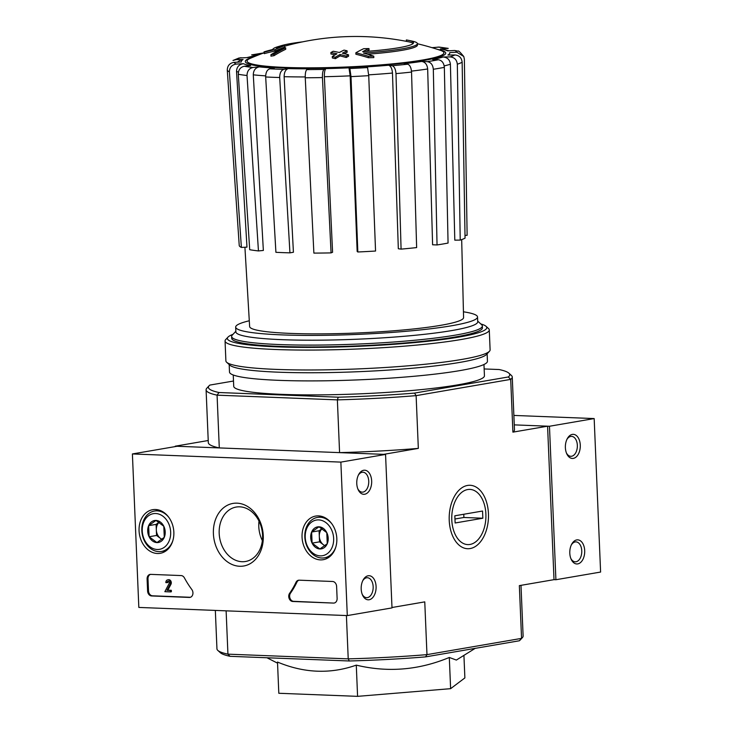 <?xml version="1.0" encoding="UTF-8"?>
<svg xmlns="http://www.w3.org/2000/svg" width="733" height="733" viewBox="0 0 733 733"><rect width="100%" height="100%" fill="white"/><g stroke="black" fill="none" stroke-linecap="round" stroke-linejoin="round"><path stroke-width="1.1" d="M391.981 607.51L424.764 601.875L426.973 654.633L425.58 656.887A150.806 15.43 177.6 0 1 349.302 660.983L348.221 658.866L227.936 654.157L226.121 610.846M520.989 585.337L523.115 636.006A153.215 15.677 177.6 0 1 522.372 637.655A153.215 15.677 177.6 0 1 521.557 638.379L426.973 654.633A153.215 15.677 177.6 0 1 348.221 658.866L346.407 615.555M484.147 368.946L499.173 369.533A150.806 15.43 177.6 0 1 508.885 373.161A150.806 15.43 177.6 0 1 508.308 376.973L414.521 393.099L416.115 395.637A153.215 15.677 177.6 0 1 337.372 399.87L338.252 397.194L218.975 392.522L217.078 395.16L337.372 399.87L339.581 452.627L383.671 454.35L418.332 448.394L416.115 395.637L510.699 379.382L512.908 432.14L547.578 426.185L514.264 424.874L549.466 426.258L594.17 418.57L513.87 415.428M218.975 392.522A150.806 15.43 177.6 0 1 209.134 385.723L206.843 388.197A153.215 15.677 177.6 0 0 206.092 389.846A153.215 15.677 177.6 0 0 217.078 395.16L219.286 447.918L175.205 446.195L208.218 440.515M406.412 41.36L406.357 39.949A68.526 7.009 177.6 0 1 408.098 40.26A265.419 265.419 0 0 1 412.34 41.149A72.384 7.412 177.6 0 1 417.389 43.632A72.384 7.412 177.6 0 1 363.486 53.069A260.948 216.656 -101.2 0 1 373.757 56.166L373.812 57.614A252.83 246.819 -64.8 0 0 368.406 57.724A260.197 216.033 78.8 0 0 355.899 54.251L355.835 52.813A260.197 216.033 78.8 0 1 368.351 56.285L368.406 57.724M417.389 43.632L417.444 45.07A72.384 7.412 177.6 0 1 367.535 54.224M284.752 46.152A265.419 265.419 0 0 1 408.153 41.699A68.526 7.009 177.6 0 1 413.155 43.476M408.098 40.26A68.526 7.009 177.6 0 1 413.485 42.734A68.526 7.009 177.6 0 1 362.652 51.658A260.472 142.715 -88.5 0 1 368.992 48.58L369.056 50.018A260.472 142.715 -88.5 0 0 366.033 51.42M368.992 48.58A258.538 252.39 115.2 0 0 363.687 48.699A261.195 143.109 91.5 0 0 355.835 52.813M368.351 56.285A252.83 246.819 -64.8 0 1 373.757 56.166M264.027 51.878A252.83 9.117 87.4 0 1 264.237 52.208L264.301 53.646A252.83 9.117 87.4 0 0 264.091 53.317L264.027 51.878A260.948 188.537 -98.6 0 1 272.749 49.523A72.384 7.412 177.6 0 1 277.56 46.802A265.419 265.419 0 0 1 281.719 45.556A68.526 7.009 177.6 0 1 302.582 41.854M264.237 52.208A260.197 187.996 81.4 0 1 274.893 49.642L274.957 51.081A261.195 178.595 -86.9 0 1 284.798 47.049L284.734 45.611A258.538 9.327 -92.6 0 0 284.523 45.272A260.472 178.101 93.1 0 0 276.57 48.286A68.526 7.009 177.6 0 1 281.719 45.556M264.301 53.646A260.197 187.996 81.4 0 1 274.957 51.081M274.893 49.642A261.195 178.595 -86.9 0 1 284.734 45.611M285.659 47.828A260.902 203.334 -99.8 0 0 282.654 48.286A262.231 162.103 92.2 0 0 270.917 54.718L270.972 56.157A256.55 199.935 80.2 0 1 273.977 55.69A262.799 162.46 -87.8 0 1 285.714 49.267L285.659 47.828A262.799 162.46 -87.8 0 0 273.922 54.251L273.977 55.69M270.917 54.718A256.55 199.935 80.2 0 1 273.922 54.251M347.085 50.806A260.902 203.334 -99.8 0 0 344.024 50.11A262.799 162.46 92.2 0 0 339.324 52.492A259.345 202.116 -99.8 0 0 333.222 51.264A263.779 163.065 92.2 0 0 330.876 52.547A258.474 201.438 80.2 0 1 336.978 53.784A262.799 162.46 92.2 0 0 332.287 56.533A256.55 199.935 80.2 0 1 335.348 57.238A262.231 162.103 -87.8 0 1 340.039 54.489A258.474 201.438 80.2 0 1 346.159 56.075A260.902 161.287 -87.8 0 1 348.505 54.783A259.345 202.116 -99.8 0 0 342.384 53.197A262.231 162.103 -87.8 0 1 347.085 50.806L347.149 52.245A262.231 162.103 -87.8 0 0 344.29 53.665M330.876 52.547L330.931 53.985A258.474 201.438 80.2 0 1 335.164 54.819M332.287 56.533L332.351 57.971A256.55 199.935 80.2 0 1 335.412 58.677A262.231 162.103 -87.8 0 1 340.094 55.928A258.474 201.438 80.2 0 1 346.214 57.513A260.902 161.287 -87.8 0 1 348.56 56.221L348.505 54.783M335.348 57.238L335.412 58.677M340.039 54.489L340.094 55.928M346.159 56.075L346.214 57.513M411.543 72.072A118.764 12.149 177.6 0 1 395.985 73.612L401.079 249.128A114.128 11.682 177.6 0 0 416.637 247.58L411.543 72.072C411.186 67.573 409.894 64.944 407.676 64.192L404.158 63.689A104.352 10.683 177.6 0 0 421.649 61.435L427.312 61.654C430.848 62.241 432.855 64.77 433.322 69.259L437.042 244.95L432.598 244.776L427.669 68.975A111.59 11.416 177.6 0 1 411.479 71.119M437.042 244.95A114.128 11.682 177.6 0 0 448.065 243.054L444.345 67.363C443.886 62.882 441.88 60.344 438.334 59.758L432.681 59.538A104.352 10.683 177.6 0 0 443.108 57L450.035 56.908C454.368 57.302 456.806 59.73 457.328 64.202L460.223 240.094A114.128 11.682 177.6 0 0 465.052 238.133L462.147 62.241A118.764 12.149 177.6 0 1 457.328 64.202M462.147 62.241C461.625 57.779 459.188 55.341 454.854 54.948L447.927 55.039A104.352 10.683 177.6 0 0 449.705 52.611L456.851 52.226L463.769 56.496C460.086 52.098 458.226 50.32 458.18 51.173L454.735 50.495L447.588 50.879A104.352 10.683 177.6 0 0 440.441 48.928L448.239 48.378L439.14 47.086L432.021 47.672M263.779 52.923L251.648 54.893L258.254 55.039M258.163 55.076A104.352 10.683 177.6 0 0 247.901 57.577L239.022 57.989L232.984 60.473L236.163 59.63L243.081 59.538L239.847 60.427L237.391 62.177M243.081 59.538A104.352 10.683 177.6 0 0 241.304 61.966L234.166 62.351C229.731 63.038 227.432 65.631 227.276 70.121L239.251 245.702A114.128 11.682 177.6 0 0 241.377 247.433L229.392 71.843A118.764 12.149 177.6 0 1 227.276 70.121M229.392 71.843C229.557 67.354 231.848 64.77 236.283 64.083L243.429 63.698C239.022 64.367 236.722 66.941 236.53 71.403L246.975 247.131L241.377 247.433M243.429 63.698A104.352 10.683 177.6 0 0 250.576 65.64L244.3 66.263C240.415 67.097 238.408 69.772 238.289 74.271L249.706 249.706A114.128 11.682 177.6 0 0 258.447 250.933L247.021 75.508A118.764 12.149 177.6 0 1 238.289 74.271M247.021 75.508C247.14 71 249.147 68.334 253.041 67.5L259.308 66.877C255.441 67.702 253.435 70.35 253.288 74.821L263.358 250.448L258.447 250.933M259.308 66.877A104.352 10.683 177.6 0 0 274.289 68.05L269.845 68.81C267.096 69.736 265.703 72.457 265.676 76.965L275.91 252.308A114.128 11.682 177.6 0 0 289.938 252.848L279.694 77.515A118.764 12.149 177.6 0 1 265.676 76.965M279.694 77.515C279.722 73.016 281.115 70.295 283.873 69.36L288.316 68.6C285.577 69.507 284.184 72.21 284.138 76.69L293.42 252.253L289.938 252.848M288.316 68.6A104.352 10.683 177.6 0 0 308.85 68.81L306.907 69.608C305.716 70.542 305.166 73.273 305.258 77.78L313.88 253.105A114.128 11.682 177.6 0 0 331.059 252.885L322.438 77.57A118.764 12.149 177.6 0 1 305.258 77.78M322.438 77.57C322.346 73.053 322.896 70.331 324.087 69.388L326.029 68.6C324.838 69.525 324.288 72.228 324.371 76.718L332.58 252.271L331.059 252.885M350.163 75.847L348.99 67.83L349.852 68.526L351.015 76.608L357.832 251.987L357.163 251.446L350.163 75.847A111.59 11.416 177.6 0 1 324.371 76.718M357.832 251.987A114.128 11.682 177.6 0 0 375.553 251.034L368.736 75.655L367.563 67.573L366.711 66.877A104.352 10.683 177.6 0 0 388.6 65.237L392.128 65.732C394.345 66.483 395.628 69.113 395.985 73.612M421.649 61.435C425.177 62.003 427.183 64.522 427.669 68.975M388.6 65.237C390.808 65.979 392.091 68.59 392.467 73.053A111.59 11.416 177.6 0 1 368.699 74.848M401.079 249.128L398.321 248.734L392.467 73.053M440.441 48.928L441.99 49.001M463.769 56.496L464.365 59.217L467.123 235.302L465.006 235.412M443.108 57C447.414 57.385 449.851 59.794 450.401 64.229L454.799 240.158L460.223 240.094M475.195 648.357L456.366 660.067L449.311 657.464C418.809 670.145 387.803 672.702 356.284 665.133C330.446 674.232 304.186 673.206 277.505 662.055L278.806 693.271L357.585 696.35L450.621 688.672L464.878 677.915L463.925 655.357M547.578 426.185L554.011 579.656L555.907 579.73L600.602 572.052L594.17 418.57M522.372 637.655L520.073 640.129A150.806 15.43 177.6 0 1 519.358 640.77L521.557 638.379L519.349 585.621L554.011 579.656M425.58 656.887L519.358 640.77M230.034 656.319A150.806 15.43 177.6 0 1 220.331 652.691L217.829 650.418A153.215 15.677 177.6 0 0 227.936 654.157L230.034 656.319L349.302 660.983M449.228 520.375A31.748 19.626 -87.8 0 1 454.185 496.809A31.748 19.626 -87.8 0 1 483.056 494.216A31.748 19.626 -87.8 0 1 481.224 540.835A31.748 19.626 -87.8 0 1 452.646 535.997A31.748 19.626 -87.8 0 1 449.228 520.375M483.963 364.493L484.44 375.772A125.471 12.837 177.6 0 1 457.621 384.889A125.471 12.837 177.6 0 1 318.333 394.876A125.471 12.837 177.6 0 1 233.717 386.282L233.241 375.003M209.134 385.723A150.806 15.43 177.6 0 1 209.849 385.082L233.497 381.023M414.521 393.099A150.806 15.43 177.6 0 1 338.252 397.194M512.908 432.14A153.215 15.677 -2.4 0 0 514.474 429.767L512.257 377.009A153.215 15.677 177.6 0 1 510.699 379.382L508.308 376.973M508.885 373.161L511.377 375.433A153.215 15.677 177.6 0 1 512.257 377.009M339.581 452.627A153.215 15.677 -2.4 0 0 418.332 448.394M206.092 389.846L208.309 442.604A153.215 15.677 -2.4 0 0 219.286 447.918M217.829 650.418A153.215 15.677 177.6 0 1 216.95 648.842L215.337 610.424M356.284 665.133L357.585 696.35M449.311 657.464L450.621 688.672M477.705 321.127L481.627 324.701A125.471 12.837 177.6 0 1 482.351 325.993A125.471 12.837 177.6 0 1 455.541 335.1A125.471 12.837 177.6 0 1 316.253 345.087A125.471 12.837 177.6 0 1 231.628 336.502A125.471 12.837 177.6 0 1 232.242 335.155L235.852 331.261M463.439 311.8A121.027 12.388 177.6 0 1 477.531 316.968A121.027 12.388 177.6 0 1 451.665 325.754A121.027 12.388 177.6 0 1 317.307 335.393A121.027 12.388 177.6 0 1 235.678 327.11A121.027 12.388 177.6 0 1 249.293 320.77M461.68 239.599L463.577 317.572A107.064 10.958 177.6 0 1 440.698 325.333A107.064 10.958 177.6 0 1 321.934 333.854A107.064 10.958 177.6 0 1 249.632 326.542L244.914 247.241M477.531 316.968L477.733 321.769A121.027 12.388 177.6 0 1 451.867 330.556A121.027 12.388 177.6 0 1 317.508 340.185A121.027 12.388 177.6 0 1 235.879 331.902L235.678 327.11M480.811 323.949A129.814 13.286 177.6 0 1 486.016 326.295A129.814 13.286 177.6 0 1 459.023 337.061A129.814 13.286 177.6 0 1 308.648 347.415A129.814 13.286 177.6 0 1 228 337.107A129.814 13.286 177.6 0 1 232.993 334.34M482.067 326.918A125.471 12.837 177.6 0 1 481.819 329.163A125.471 12.837 177.6 0 1 455.614 336.923A125.471 12.837 177.6 0 1 322.483 346.856A125.471 12.837 177.6 0 1 232.425 339.617A125.471 12.837 177.6 0 1 231.985 337.4M486.016 326.295L488.517 328.567A132.224 13.533 177.6 0 1 489.278 329.932A132.224 13.533 177.6 0 1 461.02 339.535A132.224 13.533 177.6 0 1 314.228 350.053A132.224 13.533 177.6 0 1 225.058 341.001A132.224 13.533 177.6 0 1 225.7 339.581L228 337.107M489.278 329.932L490.111 349.833A132.224 13.533 177.6 0 1 489.47 351.254A132.224 13.533 177.6 0 1 461.854 359.436A132.224 13.533 177.6 0 1 321.558 369.899A132.224 13.533 177.6 0 1 226.653 362.267A132.224 13.533 177.6 0 1 225.892 360.911L225.058 341.001M489.47 351.254L486.483 354.47A129.09 13.212 177.6 0 1 459.518 362.459A129.09 13.212 177.6 0 1 322.557 372.676A129.09 13.212 177.6 0 1 229.896 365.226L226.653 362.267M487.133 353.764L487.445 361.241A129.09 13.212 177.6 0 1 459.866 370.614A129.09 13.212 177.6 0 1 316.555 380.885A129.09 13.212 177.6 0 1 229.502 372.052L229.182 364.576M138.83 607.428L132.398 453.947L340.863 462.111L347.295 615.583L138.83 607.428M340.863 462.111L385.558 454.423L177.093 446.269L132.398 453.947M356.769 483.523A12.067 7.458 92.2 0 0 358.061 489.461A12.067 7.458 92.2 0 0 368.928 491.302A12.067 7.458 92.2 0 0 369.615 473.591A12.067 7.458 92.2 0 0 358.648 474.572A12.067 7.458 92.2 0 0 356.769 483.523M361.186 589.048A12.067 7.458 92.2 0 0 362.487 594.976A12.067 7.458 92.2 0 0 373.344 596.818A12.067 7.458 92.2 0 0 374.041 579.107A12.067 7.458 92.2 0 0 363.073 580.087A12.067 7.458 92.2 0 0 361.186 589.048M385.558 454.423L391.999 607.904L347.295 615.583M147.599 591.009L147.095 579.024A4.829 3.757 80.2 0 1 150.073 574.415A4.829 3.757 80.2 0 1 150.686 574.37L181.143 575.57A4.829 3.757 80.2 0 1 184.423 577.897A84.451 65.814 80.2 0 0 191.808 589.506A4.829 3.757 80.2 0 1 192.797 594.344A4.829 3.757 80.2 0 1 189.966 597.395A4.829 3.757 80.2 0 1 189.352 597.432L151.594 595.956A4.829 3.757 80.2 0 1 147.599 591.009L148.497 590.862L147.993 578.868A4.829 3.757 80.2 0 1 150.522 574.37M333.524 603.076L292.733 601.481A4.829 3.757 80.2 0 1 289.141 598.476A4.829 3.757 80.2 0 1 289.599 593.336A84.451 65.814 80.2 0 0 296.031 582.259A4.829 3.757 80.2 0 1 298.514 580.224A4.829 3.757 80.2 0 1 299.128 580.179L332.617 581.489A4.829 3.757 80.2 0 1 336.612 586.437L337.116 598.43A4.829 3.757 80.2 0 1 334.138 603.039A4.829 3.757 80.2 0 1 333.524 603.076L293.631 601.326A4.829 3.757 80.2 0 1 290.039 598.33A4.829 3.757 80.2 0 1 290.497 593.18L289.599 593.336M263.266 535.686A31.748 24.739 80.2 0 1 227.01 561.542A31.748 24.739 80.2 0 1 224.719 506.897A31.748 24.739 80.2 0 1 263.266 535.686M173.849 532.185A22.137 17.253 80.2 0 1 160.573 553.25A22.137 17.253 80.2 0 1 139.453 534.43A22.137 17.253 80.2 0 1 153.078 509.627A22.137 17.253 80.2 0 1 173.849 532.185M336.823 538.563A22.137 17.253 80.2 0 1 323.555 559.627A22.137 17.253 80.2 0 1 302.436 540.807A22.137 17.253 80.2 0 1 316.06 516.005A22.137 17.253 80.2 0 1 336.823 538.563M262.57 535.117A27.616 21.523 80.2 0 1 245.555 561.487A27.616 21.523 80.2 0 1 219.671 537.912A27.616 21.523 80.2 0 1 236.2 507.053A27.616 21.523 80.2 0 1 262.57 535.117M262.359 540.624A27.616 21.523 80.2 0 1 259.006 521.108M362.203 594.271A9.978 6.166 92.2 0 0 366.61 597.67A9.978 6.166 92.2 0 0 373.161 587.939A9.978 6.166 92.2 0 0 367.389 577.732A9.978 6.166 92.2 0 0 362.725 580.774M357.777 488.755A9.978 6.166 92.2 0 0 362.184 492.155A9.978 6.166 92.2 0 0 368.736 482.424A9.978 6.166 92.2 0 0 362.963 472.217A9.978 6.166 92.2 0 0 358.309 475.259M298.963 580.179A4.829 3.757 80.2 0 0 296.929 582.112A84.451 65.814 80.2 0 1 290.497 593.18M190.406 597.285A4.829 3.757 80.2 0 1 190.241 597.276L152.482 595.801A4.829 3.757 80.2 0 1 148.497 590.862M170.487 591.907L164.852 591.687L169.167 583.431A1.448 1.127 80.2 0 0 167.884 581.287A1.448 1.127 80.2 0 0 166.996 582.671L165.86 582.625A2.895 2.254 80.2 0 1 167.637 579.867A2.895 2.254 80.2 0 1 169.937 581.15A2.895 2.254 80.2 0 1 170.166 584.238L166.977 590.331L170.423 590.468L170.487 591.907L171.375 591.751L171.32 590.312L170.423 590.468M167.637 579.867L168.535 579.711A2.895 2.254 80.2 0 1 170.826 581.003A2.895 2.254 80.2 0 1 171.055 584.082L167.866 590.184L171.32 590.312M167.866 590.184L166.977 590.331M171.055 584.082L170.166 584.238M168.352 581.333A1.448 1.127 80.2 0 0 167.884 582.515L166.996 582.671M164.274 537.335L156.926 542.585L149.111 536.748L148.643 525.671L155.992 520.43L163.807 526.267L164.274 537.335A11.142 8.686 80.2 0 1 156.926 542.585A11.142 8.686 80.2 0 1 149.111 536.748A11.142 8.686 80.2 0 1 148.643 525.671A11.142 8.686 80.2 0 1 155.992 520.43A11.142 8.686 80.2 0 1 163.807 526.267A11.142 8.686 80.2 0 1 164.274 537.335M155.708 513.521A18.096 14.101 80.2 0 1 169.14 540.981A18.096 14.101 80.2 0 1 144.529 540.019A18.096 14.101 80.2 0 1 155.708 513.521M172.906 540.441A20.506 15.979 80.2 0 1 161.425 551.463A20.506 15.979 80.2 0 1 142.193 533.954A20.506 15.979 80.2 0 1 154.471 511.038A20.506 15.979 80.2 0 1 157.091 510.864A20.506 15.979 80.2 0 1 168.984 517.59M162.14 539.341A9.648 7.522 80.2 0 1 160.463 538.379A9.648 7.522 80.2 0 1 156.331 529.932L156.56 535.466L161.947 539.488M159.253 522.134L156.092 524.388L156.331 529.932A9.648 7.522 80.2 0 1 159.281 522.153M156.092 524.388L148.643 525.671M156.56 535.466L149.111 536.748M327.257 543.721L319.9 548.962L312.093 543.126L311.626 532.048L318.974 526.807L326.79 532.644L327.257 543.721A11.142 8.686 80.2 0 1 319.9 548.962A11.142 8.686 80.2 0 1 312.093 543.126A11.142 8.686 80.2 0 1 311.626 532.048A11.142 8.686 80.2 0 1 318.974 526.807A11.142 8.686 80.2 0 1 326.79 532.644A11.142 8.686 80.2 0 1 327.257 543.721M318.69 519.899A18.096 14.101 80.2 0 1 332.122 547.359A18.096 14.101 80.2 0 1 307.512 546.397A18.096 14.101 80.2 0 1 318.69 519.899M335.888 546.818A20.506 15.979 80.2 0 1 324.407 557.84A20.506 15.979 80.2 0 1 305.175 540.331A20.506 15.979 80.2 0 1 317.453 517.416A20.506 15.979 80.2 0 1 320.074 517.241A20.506 15.979 80.2 0 1 331.967 523.967M325.122 545.719A9.648 7.522 80.2 0 1 323.445 544.766A9.648 7.522 80.2 0 1 319.313 536.309L319.542 541.843L324.93 545.865M319.313 536.309A9.648 7.522 80.2 0 1 322.263 528.53L319.075 530.765L319.313 536.309M319.075 530.765L311.626 532.048M319.542 541.843L312.093 543.126M584.696 550.63A12.067 7.458 92.2 0 0 579.675 540.358A12.067 7.458 92.2 0 0 571.676 544.234A12.067 7.458 92.2 0 0 571.099 559.132A12.067 7.458 92.2 0 0 579.702 563.136A12.067 7.458 92.2 0 0 584.696 550.63M580.279 445.114A12.067 7.458 92.2 0 0 575.249 434.843A12.067 7.458 92.2 0 0 567.26 438.719A12.067 7.458 92.2 0 0 566.673 453.608A12.067 7.458 92.2 0 0 575.277 457.621A12.067 7.458 92.2 0 0 580.279 445.114M555.907 579.73L549.466 426.258M566.389 452.902A9.978 6.166 92.2 0 0 570.796 456.302A9.978 6.166 92.2 0 0 577.347 445.27A9.978 6.166 92.2 0 0 571.575 436.364A9.978 6.166 92.2 0 0 566.921 439.406M570.815 558.418A9.978 6.166 92.2 0 0 575.222 561.817A9.978 6.166 92.2 0 0 581.764 550.785A9.978 6.166 92.2 0 0 576.001 541.879A9.978 6.166 92.2 0 0 571.337 544.921M469.99 544.454A27.616 17.07 -87.8 0 1 453.452 505.962A27.616 17.07 -87.8 0 1 482.919 500.483A27.616 17.07 -87.8 0 1 481.59 534.577A27.616 17.07 -87.8 0 1 469.99 544.454M455.129 522.986L454.827 515.794L482.543 511.029L482.845 518.222L455.129 522.986M454.964 519.01L463.897 517.48L463.76 514.254M463.897 517.48L482.845 518.222M417.389 43.733A265.419 265.419 0 0 1 440.496 50.366A98.506 10.079 177.6 0 1 422.868 59.969A98.506 10.079 177.6 0 1 284.661 67.399A98.506 10.079 177.6 0 1 250.274 58.338A265.419 265.419 0 0 1 264.063 52.822M437.647 49.423A100.302 10.262 177.6 0 1 424.288 60.372A100.302 10.262 177.6 0 1 294.767 68.251A100.302 10.262 177.6 0 1 253.032 57.165M407.676 64.192A111.526 11.416 177.6 0 1 392.128 65.732M438.334 59.758A111.526 11.416 177.6 0 1 427.312 61.654M454.854 54.948A111.526 11.416 177.6 0 1 450.035 56.908M454.735 50.495A111.526 11.416 177.6 0 1 456.851 52.226M437.977 47.077A111.526 11.416 177.6 0 1 446.718 48.314M252.683 54.819A111.526 11.416 177.6 0 1 263.706 52.923M236.163 59.63A111.526 11.416 177.6 0 1 240.983 57.669M236.283 64.083A111.526 11.416 177.6 0 1 234.166 62.351M253.041 67.5A111.526 11.416 177.6 0 1 244.3 66.263M283.873 69.36A111.526 11.416 177.6 0 1 269.845 68.81M324.087 69.388A111.526 11.416 177.6 0 1 306.907 69.608M348.99 67.83A104.352 10.683 177.6 0 1 326.029 68.6M367.563 67.573A111.526 11.416 177.6 0 1 349.852 68.526M238.436 72.136A111.59 11.416 177.6 0 1 236.53 71.403M305.23 76.938A111.59 11.416 177.6 0 1 284.138 76.69M450.401 64.229A111.59 11.416 177.6 0 1 444.189 65.906M265.658 75.875A111.59 11.416 177.6 0 1 253.288 74.821M368.736 75.655A118.764 12.149 177.6 0 1 351.015 76.608M444.345 67.363A118.764 12.149 177.6 0 1 433.322 69.259M293.631 601.326L292.733 601.481M296.929 582.112L296.031 582.259M147.993 578.868L147.095 579.024M190.241 597.276L189.352 597.432M152.482 595.801L151.594 595.956M431.746 47.59L432.278 47.645M257.301 55.122L246.939 57.586M449.164 50.797L441.99 48.992M277.55 663.173L266.959 657.758M231.628 336.502L231.71 338.325M482.351 325.993L482.424 327.816M161.425 551.463L166.327 550.62M154.471 511.038L159.382 510.195M324.407 557.84L329.309 556.998M317.453 517.416L322.364 516.573"/></g></svg>
